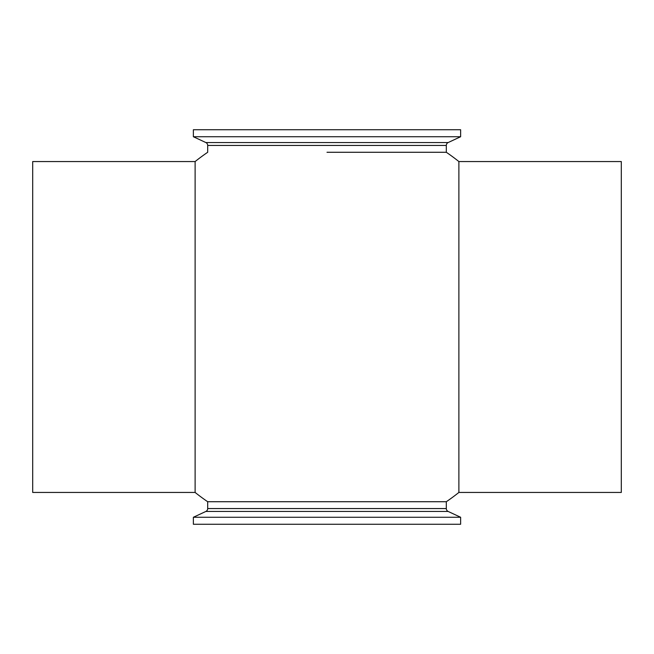 <?xml version="1.0" encoding="UTF-8"?>
<svg xmlns="http://www.w3.org/2000/svg" width="654" height="654" viewBox="0 0 654 654"><rect width="100%" height="100%" fill="white"/><g stroke="black" fill="none" stroke-linecap="round" stroke-linejoin="round"><path stroke-width="0.98" d="M448.145 511.444A3.18 3.18 0 0 1 446.314 508.559L207.686 508.559A3.18 3.18 0 0 1 205.855 511.444L193.371 517.265L460.629 517.265L448.145 511.444L205.855 511.444M193.371 136.735L205.855 142.556A3.18 3.18 0 0 1 207.686 145.441L446.314 145.441A3.18 3.18 0 0 1 448.145 142.556L460.629 136.735L460.629 129.737L193.371 129.737L193.371 136.735L460.629 136.735M207.686 508.559L207.686 501.724L446.314 501.724A211.577 211.577 0 0 0 458.887 492.446L458.887 161.554A211.577 211.577 0 0 0 446.314 152.276L327 152.276M327 501.724L207.686 501.724A211.577 211.577 0 0 1 195.113 492.446L195.113 161.554A211.577 211.577 0 0 1 207.686 152.276L207.686 145.441M193.371 517.265L193.371 524.263L460.629 524.263L460.629 517.265M195.113 161.554L32.7 161.554L32.7 492.446L195.113 492.446M458.887 492.446L621.3 492.446L621.3 161.554L458.887 161.554M205.855 142.556L448.145 142.556M446.314 508.559L446.314 501.724M446.314 152.276L446.314 145.441"/></g></svg>
